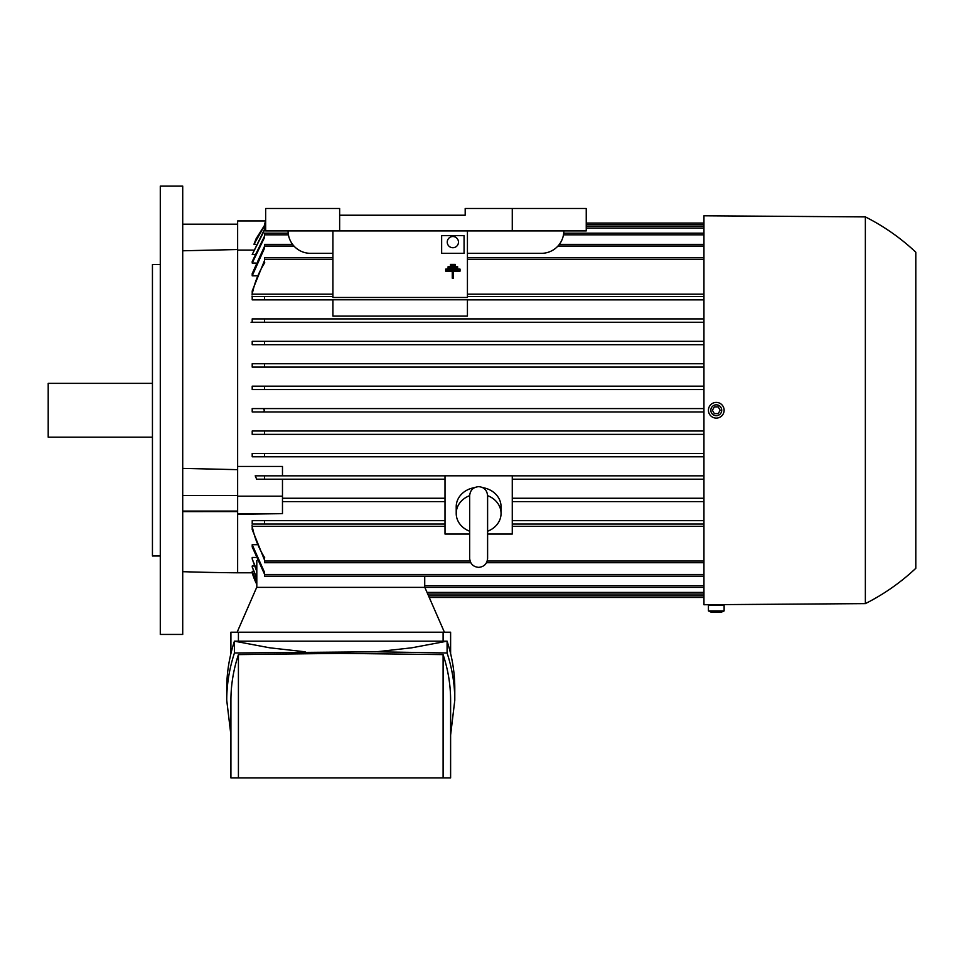 <?xml version="1.0" encoding="UTF-8"?>
<svg xmlns="http://www.w3.org/2000/svg" width="964" height="964" viewBox="0 0 964 964"><rect width="100%" height="100%" fill="white"/><g stroke="black" fill="none" stroke-linecap="round" stroke-linejoin="round"><path stroke-width="1.45" d="M469.673 531.236A22.413 19.413 0 0 1 456.213 513.438A22.413 19.413 0 0 1 469.673 495.653M487.603 495.653A22.413 19.413 0 0 1 501.051 513.438A22.413 19.413 0 0 1 487.603 531.236M482.699 487.627A22.413 19.413 0 0 1 501.051 506.715L501.051 513.438M456.213 513.438L456.213 506.715A22.413 19.413 0 0 1 474.577 487.627M487.603 534.044L512.27 534.044L512.27 475.806L445.007 475.806L445.007 534.044L469.673 534.044M237.638 513.655L282.476 513.655L237.638 514.258L237.638 466.443L282.476 466.443L282.476 475.83L264.534 475.83L445.007 475.83L255.219 475.83L264.534 475.83L264.534 479.192L445.007 479.192L256.653 479.192L255.219 475.83M512.27 475.83L703.949 475.83L512.27 475.83M264.534 520.668L445.007 520.668L252.207 520.668L264.534 520.668L264.534 524.03L445.007 524.03L264.534 524.03M512.27 498.255L703.949 498.255L512.27 498.255M512.27 501.617L703.949 501.617L512.27 501.617M512.27 524.03L703.949 524.03L512.27 524.03M512.27 520.668L703.949 520.668L512.27 520.668M512.27 479.192L703.949 479.192L512.27 479.192M282.476 498.255L445.007 498.255L282.476 498.255M282.476 501.617L445.007 501.617L282.476 501.617M252.604 572.785L237.638 572.797A2241.866 2241.866 0 0 1 182.714 571.676M256.81 583.172L252.207 571.471L253.472 571.001M256.81 578.978L252.207 566.965L252.207 566.001L254.448 566.001M256.81 571.592L252.207 558.975L252.207 557.457L255.52 557.457M264.534 574.219L252.207 546.913L252.207 544.696L256.713 544.696M264.534 560.036L252.207 529.537L252.207 526.332L445.007 526.332M512.27 526.332L703.949 526.332M252.207 524.03L252.207 520.668L252.207 524.03M237.638 511.583L182.714 511.607M264.738 524.03L252.05 524.03M252.05 525.537C254.255 537.117 258.485 547.877 264.738 557.819M264.534 557.493L264.534 562.711L470.781 562.711M486.495 562.711L703.949 562.711M252.207 546.913L252.207 544.696L264.534 572.363L264.534 576.159L703.949 576.159M444.404 632.203L424.835 587.365L703.949 587.365M230.914 653.592L230.914 632.203L450.61 632.203L450.61 653.592M443.103 641.168L443.103 632.203M226.733 700.25L226.733 688.429C226.745 672.631 229.312 656.882 234.433 641.168L447.091 641.168C452.212 656.882 454.779 672.631 454.791 688.429L454.791 700.25C454.779 684.452 452.212 668.703 447.091 652.99L376.394 651.797L234.433 652.99C229.312 668.703 226.745 684.452 226.733 700.25L230.914 735.086M450.61 735.086L454.791 700.25M238.421 654.604C233.433 669.775 230.926 684.994 230.914 700.25L230.914 777.924L443.103 777.924L443.103 654.604L340.762 653.363L238.421 654.604L238.421 777.924M443.103 777.924L450.61 777.924L450.61 700.25C450.598 684.994 448.103 669.775 443.103 654.604M376.394 651.797L411.761 647.808L447.091 641.168L447.091 652.99M234.433 652.99L234.433 641.168L269.763 647.808L305.13 651.797M238.421 632.203L238.421 641.168M424.835 587.365L256.689 587.365L237.132 632.203M429.233 597.451L703.949 597.451M427.763 594.089L703.949 594.089M424.726 587.365L424.726 576.159M256.81 587.365L256.81 560.554M252.207 558.975L256.81 570.194M252.207 566.965L256.81 578.087M252.207 571.471L256.81 582.738M252.207 572.785L256.81 584.401A67.251 67.251 0 0 1 252.207 572.797M703.949 215.779L703.949 604.741L865.359 603.621A214.092 214.092 0 0 0 915.8 568.314L915.8 252.207A214.092 214.092 0 0 0 865.359 216.9L703.949 215.779M865.359 216.9L865.359 603.621M711.794 605.308L711.794 604.693M720.759 604.621L720.759 605.308M724.121 605.308L708.432 605.308L708.432 610.911L710.83 612.032L721.723 612.032L724.121 610.911L724.121 605.308M724.121 610.911L708.432 610.911M708.432 410.266A7.845 7.845 0 0 0 716.276 418.111A7.845 7.845 0 0 0 724.121 410.266A7.845 7.845 0 0 0 716.276 402.41A7.845 7.845 0 0 0 708.432 410.266M710.83 410.266A5.447 5.447 0 0 0 716.276 415.701A5.447 5.447 0 0 0 721.723 410.266A5.447 5.447 0 0 0 716.276 404.82A5.447 5.447 0 0 0 710.83 410.266M718.216 413.628L714.336 413.628L712.396 410.266L714.336 406.892L718.216 406.892L720.156 410.266L718.216 413.628M264.534 455.092L264.534 456.779L703.949 456.779L252.207 456.779L252.207 453.417L703.949 453.417L264.534 453.417L264.534 455.092M264.534 432.679L264.534 434.366L703.949 434.366L252.207 434.366L252.207 430.992L703.949 430.992L264.534 430.992L264.534 432.679M263.22 408.579L264.534 410.266L263.22 411.941L703.949 411.941L252.207 411.941L252.207 408.579L703.949 408.579L252.207 408.579M264.534 387.841L264.534 389.528L703.949 389.528L252.207 389.528L252.207 386.166L264.534 386.166L264.534 387.841M264.534 386.166L703.949 386.166L264.534 386.166M264.534 365.428L264.534 367.103L703.949 367.103L252.207 367.103L252.207 363.741L264.534 363.741L264.534 365.428M264.534 363.741L703.949 363.741L264.534 363.741M264.534 343.003L264.534 344.69L703.949 344.69L252.207 344.69L252.207 341.328L264.534 341.328L264.534 343.003M264.534 341.328L703.949 341.328L264.534 341.328M264.534 320.59L264.534 322.265L703.949 322.265L252.207 322.265L252.207 318.903L264.534 318.903L264.534 320.59M264.534 318.903L703.949 318.903L264.534 318.903M264.534 296.49L332.917 296.49L264.534 296.49L264.534 299.852L332.917 299.852L252.207 299.852L252.207 296.49M467.432 299.792L332.917 299.792L332.917 316.108L467.432 316.108L467.432 299.792M467.432 299.852L703.949 299.852L467.432 299.852M467.432 296.49L703.949 296.49L467.432 296.49M332.917 230.914L332.917 297.478L467.432 297.478L467.432 230.914M464.07 235.65L441.645 235.65L441.645 253.327L464.07 253.327L464.07 235.65M447.248 242.121A5.603 5.603 0 0 1 452.851 236.517A5.603 5.603 0 0 1 458.466 242.121A5.603 5.603 0 0 1 452.851 247.724A5.603 5.603 0 0 1 447.248 242.121M460.033 270.101L460.033 269.113L445.681 269.113L445.681 270.101L460.033 270.101L460.033 271.173L453.454 271.173L453.454 278.162L452.261 278.162L452.261 271.173L445.681 271.173L445.681 270.101M512.27 230.914L586.245 230.914L586.245 208.489L512.27 208.489L512.27 230.914L265.666 230.914L265.666 208.489L339.641 208.489L339.641 230.914M563.832 230.914A22.413 22.413 0 0 1 541.407 253.327L467.432 253.327M332.917 253.327L310.492 253.327A22.413 22.413 0 0 1 288.079 230.914M512.27 208.489L465.19 208.489L465.19 215.213L339.641 215.213M264.534 263.027L264.534 257.81L332.917 257.81M467.432 257.81L703.949 257.81M256.713 275.825L252.207 275.825L264.534 248.158L264.534 244.362L292.562 244.362M559.349 244.362L703.949 244.362M255.52 263.064L252.207 263.064L264.534 237.433L264.534 233.155L288.188 233.155M563.711 233.155L703.949 233.155M254.448 254.52L252.207 254.52L264.534 230.095L264.534 226.432L265.666 226.432M586.245 226.432L703.949 226.432M264.534 225.347L256.159 238.662L253.966 244.254L264.534 225.757L264.534 223.07L265.666 223.07M586.245 223.07L703.949 223.07M253.279 250.086L237.638 250.086L237.638 220.937L265.666 220.937M264.534 367.103L252.207 367.103M264.534 389.528L252.207 389.528M263.22 411.941L252.207 411.941M252.207 430.992L264.534 430.992M252.207 453.417L264.534 453.417M253.966 244.254L255.544 244.254M252.207 254.52L264.534 229.263M252.207 263.064L252.207 261.545L264.534 236.12M252.207 275.825L252.207 273.607L264.534 246.302M332.917 294.189L252.207 294.189L252.207 290.983L264.534 260.485M264.738 262.702C258.485 272.643 254.255 283.404 252.05 294.984M703.949 294.189L467.432 294.189M252.05 296.49L264.738 296.49M264.534 299.852L252.207 299.852M265.666 322.265L251.062 322.265M264.534 344.69L252.207 344.69M237.638 224.19L182.714 224.19L182.714 250.785L237.638 249.531M282.476 513.655L282.476 479.192M182.714 410.266L182.714 634.445L160.289 634.445L160.289 186.076L182.714 186.076L182.714 410.266M160.289 264.534L152.445 264.534L152.445 555.987L160.289 555.987M152.445 383.359L48.2 383.359L48.2 437.162L152.445 437.162M237.638 496.183L282.476 496.183M237.638 511.065L182.714 511.065M237.638 495.532L182.714 495.532M182.714 468.384L237.638 469.661M455.249 265.365L455.249 266.45L450.465 266.45L450.465 265.365L455.249 265.365L455.249 264.389L450.465 264.389L450.465 265.365M457.635 267.739L457.635 268.811L448.067 268.811L448.067 267.739L457.635 267.739L457.635 266.751L448.067 266.751L448.067 267.739M237.638 514.258L237.638 572.797M264.534 561.024L470.071 561.024M487.206 561.024L703.949 561.024M264.534 574.472L703.949 574.472M424.726 585.69L703.949 585.69M428.498 595.776L703.949 595.776M427.028 592.414L703.949 592.414M264.534 259.497L332.917 259.497M467.432 259.497L703.949 259.497M264.534 246.049L293.96 246.049M557.951 246.049L703.949 246.049M264.534 234.83L288.429 234.83M563.482 234.83L703.949 234.83M264.534 228.107L265.666 228.107M586.245 228.107L703.949 228.107M264.534 224.745L265.666 224.745M586.245 224.745L703.949 224.745M237.638 250.086L237.638 466.443M487.603 495.617L487.603 558.397C487.073 563.844 484.085 566.832 478.638 567.362C473.191 566.832 470.203 563.844 469.673 558.397L469.673 495.617C470.203 490.17 473.191 487.182 478.638 486.651C483.988 487.085 486.977 490.074 487.603 495.617L487.603 498.822"/></g></svg>
